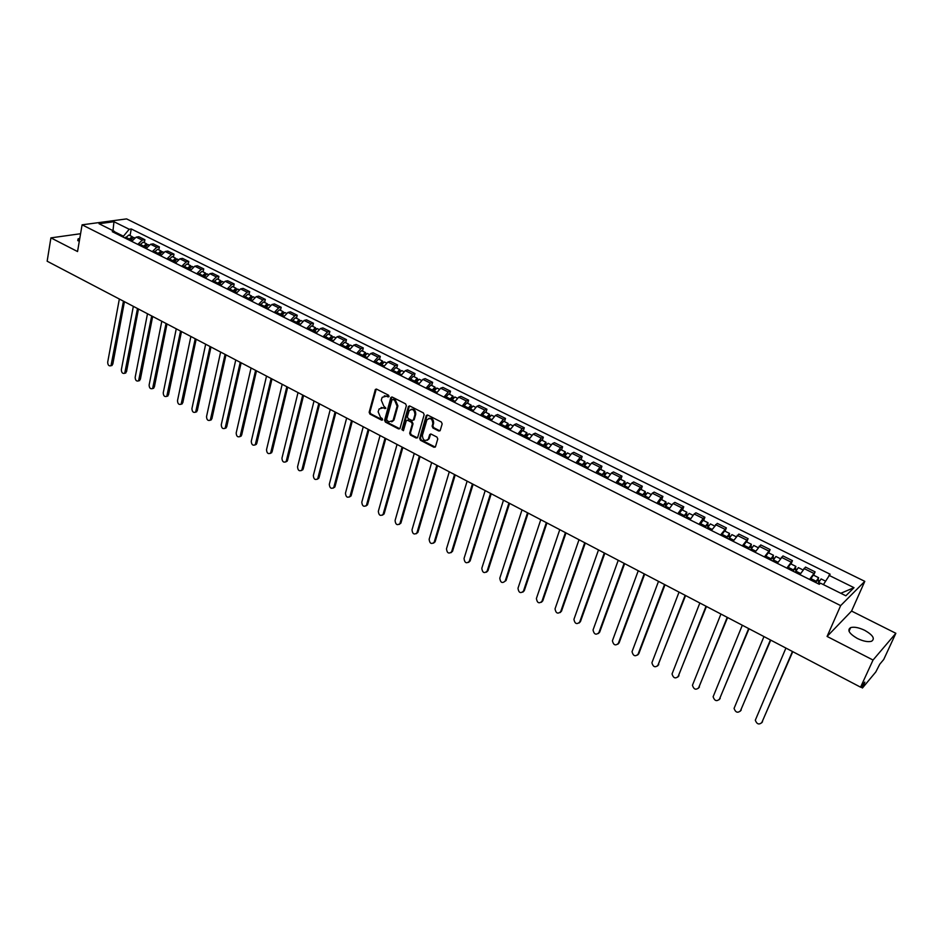 <?xml version="1.0" encoding="UTF-8"?>
<svg xmlns="http://www.w3.org/2000/svg" width="943" height="943" viewBox="0 0 943 943"><rect width="100%" height="100%" fill="white"/><g stroke="black" fill="none" stroke-linecap="round" stroke-linejoin="round"><path stroke-width="1.41" d="M389.046 396.461L388.504 395.188L376.622 389.153L375.326 389.494L369.161 412.28L369.927 414.083L381.679 420.177L382.61 419.918L382.163 418.433L380.63 417.643L378.155 411.832L379.098 408.956L383.306 407.812L384.838 408.602L385.864 408.13L383.789 406.068L381.302 400.233L381.809 398.359L382.257 397.309L386.477 396.154L388.021 396.944L389.046 396.461M864.755 630.348C858.884 627.555 854.181 626.647 850.645 627.602C846.944 630.03 849.183 633.649 857.364 638.47C863.246 641.275 867.961 642.207 871.532 641.264C875.257 638.776 873.006 635.146 864.755 630.348M79.801 238.237L78.069 238.933L79.177 241.962M438.754 430.975L440.216 430.491L442.161 423.89L441.359 422.028L427.686 415.073L426.26 415.521L419.682 438.412L420.46 440.263L434.004 447.277L435.454 446.805L437.764 438.955L436.974 437.092L431.14 434.098L429.702 434.546L428.311 439.12C424.88 441.642 422.912 440.405 422.381 435.395L426.908 419.859C430.362 417.348 432.33 418.609 432.837 423.619L432.118 426.13L432.908 427.981L438.754 430.975L440.004 430.798M840.649 605.618L827.082 636.442L873.041 660.041L860.582 687.176L47.15 261.211L50.91 237.872L77.55 251.545L82.088 224.823L840.649 605.618L864.79 581.348L126.586 218.906L82.088 224.823M406.362 405.702L405.584 403.852L392.241 397.086L390.897 397.451L384.614 420.272L385.381 422.087L398.594 428.935L399.962 428.535L406.362 405.702M409.851 406.02L423.36 412.881L424.15 414.731L417.678 437.387L416.193 438.047L410.453 435.077L409.675 433.238L412.256 424.102L411.466 422.264L407.659 420.307L406.28 420.719L403.439 430.656L401.93 429.666L408.354 406.704L409.851 406.02M873.041 660.041L895.85 633.295L883.732 659.475L879.784 664.202L875.788 671.97L862.645 687.777L860.641 687.117M895.85 633.295L851.564 611.064L864.79 581.348M860.582 687.176L864.837 682.095L862.35 688.013M80.568 233.723L50.91 237.872M137.772 244.39L142.252 240.135L136.181 237.117L131.702 241.361M136.181 237.117L138.833 236.728L144.904 239.734L144.338 242.705M142.252 240.135L144.904 239.734M158.789 249.883L159.367 246.901L153.226 243.86L150.585 244.272L146.118 248.551M152.259 251.616L156.738 247.325L159.367 246.901M173.406 257.144L173.995 254.15L167.783 251.074L165.166 251.498L160.687 255.824M166.911 258.924L171.378 254.586L173.995 254.15M188.176 264.476L188.789 261.482L182.506 258.37L179.901 258.818L175.433 263.168M181.728 266.315L186.195 261.942L188.789 261.482M203.122 271.902L203.747 268.896L197.393 265.749L194.812 266.209L190.345 270.606M196.71 273.776L201.165 269.368L203.747 268.896M218.234 279.411L218.882 276.393L212.458 273.211L209.888 273.694L205.433 278.138M211.869 281.344L216.324 276.888L218.882 276.393M233.534 287.014L234.194 283.984L227.687 280.766L225.141 281.262L220.686 285.741M227.192 288.982L231.648 284.491L234.194 283.984M248.999 294.699L249.671 291.658L243.105 288.393L240.571 288.923L236.127 293.438M242.705 296.727L247.149 292.189L249.671 291.658M264.641 302.467L265.337 299.414L258.688 296.126L256.178 296.668L251.734 301.23M258.394 304.554L262.838 299.968L265.337 299.414M280.472 310.33L281.191 307.277L274.46 303.941L271.973 304.506L267.529 309.104M274.272 312.463L278.704 307.842L281.191 307.277M296.491 318.286L297.222 315.221L290.42 311.85L287.945 312.428L283.513 317.072M290.338 320.479L294.758 315.811L297.222 315.221M312.699 326.337L313.453 323.26L306.558 319.842L304.118 320.455L299.685 325.146M306.593 328.588L311.013 323.873L313.453 323.26M329.095 334.494L329.861 331.394L322.895 327.94L320.467 328.565L316.058 333.303M323.036 336.792L327.457 332.03L329.861 331.394M345.692 342.733L346.482 339.633L339.433 336.132L337.028 336.781L332.62 341.566M339.692 345.091L344.089 340.293L346.482 339.633M362.489 351.079L363.303 347.967L356.159 344.431L353.778 345.103L349.381 349.924M356.537 353.495L360.933 348.651L363.303 347.967M379.487 359.519L380.324 356.395L373.098 352.812L370.74 353.519L366.356 358.387M373.593 362.006L377.978 357.102L380.324 356.395M396.685 368.076L397.545 364.941L390.237 361.31L387.903 362.029L383.53 366.957M390.85 370.611L395.235 365.672L397.545 364.941M414.107 376.728L414.991 373.581L407.576 369.904L405.278 370.658L400.916 375.62M408.331 379.322L412.692 374.336L414.991 373.581M431.741 385.487L432.637 382.328L425.152 378.614L422.877 379.381L418.515 384.402M426.024 388.151L430.385 383.106L432.637 382.328M449.599 394.351L450.518 391.192L442.927 387.42L440.687 388.221L436.338 393.29M443.941 397.086L448.279 391.993L450.518 391.192M467.669 403.333L468.612 400.15L460.927 396.343L458.711 397.168L454.385 402.296M462.082 406.138L466.408 400.987L468.612 400.15M485.975 412.433L486.942 409.238L479.162 405.384L476.969 406.233L472.655 411.407M480.447 415.297L484.773 410.099L486.942 409.238M504.505 421.639L505.507 418.433L497.621 414.531L495.464 415.403L491.162 420.637M499.059 424.574L503.362 419.329L505.507 418.433M523.282 430.963L524.296 427.745L516.316 423.796L514.194 424.704L509.892 429.984M517.896 433.969L522.186 428.664L524.296 427.745M542.284 440.405L543.333 437.187L535.247 433.179L533.16 434.11L528.882 439.45M536.98 443.493L541.258 438.13L543.333 437.187M561.545 449.976L562.617 446.734L554.437 442.68L552.374 443.646L548.107 449.033M556.323 453.135L560.578 447.713L562.617 446.734M581.053 459.665L582.149 456.424L573.863 452.31L571.835 453.3L567.592 458.758M575.902 462.907L580.145 457.426L582.149 456.424M600.821 469.484L601.94 466.231L593.536 462.058L591.556 463.084L587.324 468.6M595.752 472.797L599.972 467.268L601.94 466.231M620.836 479.433L621.991 476.168L613.48 471.948L611.524 472.997L607.316 478.572M615.85 482.828L620.058 477.229L621.991 476.168M641.134 489.511L642.313 486.234L633.684 481.956L631.775 483.04L627.578 488.674M636.23 492.989L640.415 487.331L642.313 486.234M661.691 499.731L662.905 496.431L654.159 492.105L652.285 493.224L648.112 498.918M656.882 503.291L661.043 497.574L662.905 496.431M682.52 510.08L683.769 506.78L674.905 502.383L673.066 503.538L668.917 509.291M677.805 513.723L681.954 507.947L683.769 506.78M703.643 520.571L704.916 517.259L695.934 512.803L694.142 513.994L690.005 519.805M699.022 524.308L703.136 518.461L704.916 517.259M725.049 531.204L726.346 527.88L717.246 523.365L711.387 530.473M720.523 535.023L726.346 527.88M746.738 541.989L748.082 538.642L738.852 534.068L733.065 541.282M742.318 545.903L748.082 538.642M768.734 552.916L770.113 549.569L760.753 544.924L755.037 552.244M764.419 556.924L770.113 549.569M791.047 563.997L792.45 560.637L782.961 555.934L777.315 563.348M786.827 568.099L792.45 560.637M813.656 575.23L815.094 571.859L805.475 567.085L799.9 574.617M809.554 579.438L815.094 571.859M123.25 237.153L123.427 236.221L114.681 231.86M115.612 233.334L114.374 231.365L99.015 223.715L113.962 221.723L129.215 229.267L123.427 236.221M823.404 584.625L830.123 574.216L131.266 228.972L129.215 229.267M828.956 575.301L854.004 587.678L845.859 595.799L820.504 583.175L819.302 584.295L112.264 231.672L114.374 231.365M827.082 636.442L851.564 611.064M130.051 235.597L131.266 228.972M113.962 221.723L112.995 230.681M840.791 593.277L854.004 587.678M388.929 396.72L384.331 395.824M381.137 407.47L385.758 408.366M376.269 389.035L369.951 411.997L370.717 413.8L382.599 419.941M391.864 396.968L385.392 419.989L386.17 421.804L399.797 428.759M392.995 399.478L391.97 399.95L386.547 419.718L388.705 421.827L393.007 420.602L397.121 406.174L394.622 400.304L392.995 399.478L393.785 399.195L392.866 399.419M391.746 421.875L393.797 420.307L394.174 419.399L393.384 419.694M393.785 399.195L395.412 400.032L397.911 405.891L394.174 419.399M407.235 420.189L412.244 421.969L413.022 423.808L410.441 432.931L411.219 434.77L417.419 437.87M409.439 405.903L402.708 429.36L403.415 430.703M414.944 414.578C414.484 409.663 412.551 408.378 409.144 410.735L407.376 416.723L408.154 418.551L411.961 420.507L413.352 420.083L414.944 414.578L415.722 414.283C415.804 410.417 414.225 408.779 410.995 409.345M415.722 414.283L414.236 419.541M428.782 418.374C432.083 417.761 433.686 419.411 433.603 423.324L432.884 425.823L433.674 427.674L439.521 430.668M427.238 440.31L429.077 438.813L429.289 438.259L428.523 438.566M430.656 433.969L429.289 438.259M427.226 414.955L420.448 438.106L421.238 439.957L435.253 447.088M130.04 240.524L133.694 237.412L134.495 237.813M119.348 299.014L107.691 362.183C107.832 365.141 108.928 366.32 110.991 365.707L123.462 301.171M129.415 240.217L131.419 238.107M128.484 239.758L132.138 236.634L132.774 237.306M125.195 238.119L128.849 235.007L132.138 236.634M124.441 301.677L112.806 364.128L110.944 365.754M144.397 247.691L148.051 244.543L148.911 244.968M133.34 306.345L121.352 369.715C121.494 372.709 122.625 373.888 124.724 373.239L137.501 308.526M143.749 247.372L145.788 245.263M142.829 246.913L146.471 243.766L147.12 244.449M139.505 245.251L143.159 242.115L146.471 243.766M138.468 309.033L126.515 371.672L124.641 373.298M158.919 254.94L162.561 251.757L163.493 252.217M147.485 313.748L135.167 377.318C135.32 380.371 136.464 381.538 138.597 380.842L151.693 315.952M158.235 254.598L160.31 252.488M157.328 254.138L160.982 250.968L161.618 251.675M153.968 252.465L157.611 249.294L160.982 250.968M152.648 316.459L140.366 379.286L138.491 380.925M173.606 262.26L177.249 259.054L178.239 259.549M161.795 321.245L149.124 385.015C149.289 388.103 150.456 389.282 152.625 388.528L166.039 323.473M172.899 261.906L174.997 259.808M172.003 261.459L175.646 258.252L176.282 258.983M168.597 259.761L172.239 256.567L175.646 258.252M166.994 323.968L154.357 386.995L152.507 388.634M188.459 269.674L192.101 266.433L193.162 266.952M176.258 328.812L163.245 392.783C163.41 395.93 164.601 397.097 166.805 396.296L180.549 331.064M187.728 269.297L189.861 267.211M186.832 268.861L190.474 265.62L191.111 266.374M183.39 267.14L187.032 263.91L190.474 265.62M181.492 331.559L168.514 394.787L166.663 396.425M203.488 277.159L207.118 273.883L208.25 274.448M190.875 336.474L177.508 400.645C177.697 403.84 178.899 405.007 181.15 404.158L195.225 338.749M202.721 276.782L204.879 274.696M201.837 276.346L205.468 273.069L206.104 273.847M198.36 274.602L201.991 271.348L205.468 273.069M196.156 339.232L182.824 402.673L180.973 404.311M218.682 284.739L222.3 281.438L223.503 282.028M205.668 344.219L191.936 408.59C192.124 411.832 193.362 412.999 195.649 412.091L210.065 346.517M217.88 284.338L220.073 282.275M217.02 283.914L220.638 280.613L221.275 281.415M213.495 282.157L217.126 278.857L220.638 280.613M210.973 347L197.299 410.629L195.449 412.268M234.053 292.413L237.671 289.065L238.944 289.701M220.627 352.057L206.529 416.629C206.729 419.918 207.99 421.085 210.313 420.118L225.071 354.379M233.227 292L235.432 289.937M232.367 291.564L235.986 288.228L236.622 289.065M228.807 289.796L232.426 286.46L235.986 288.228M225.966 354.851L211.916 418.68L210.077 420.33M249.6 300.169L253.207 296.786L254.563 297.458M235.75 359.978L221.275 424.751C221.487 428.098 222.772 429.254 225.129 428.228L240.241 362.324M248.752 299.733L250.979 297.693M247.903 299.308L251.51 295.949L252.146 296.809M244.296 297.517L247.915 294.157L251.51 295.949M241.137 362.796L226.709 426.825L224.882 428.464M265.337 308.007L268.944 304.601L270.358 305.308M251.05 367.982L236.186 432.967C236.422 436.373 237.73 437.528 240.123 436.432L255.6 370.363M264.453 307.571L266.692 305.544M263.616 307.147L267.211 303.752L267.847 304.648M259.973 305.332L263.58 301.937L267.211 303.752M256.472 370.823L241.667 435.065L239.84 436.703M281.25 315.952L284.845 312.51L286.342 313.253M266.527 376.092L251.274 441.277C251.51 444.731 252.854 445.886 255.282 444.731L271.124 378.497M280.33 315.492L282.594 313.5M279.505 315.08L283.1 311.638L283.725 312.581M275.827 313.241L279.423 309.811L283.1 311.638M271.985 378.945L256.791 443.387L254.975 445.025M297.363 323.979L300.947 320.502L302.526 321.292M282.181 384.284L266.527 449.681C266.786 453.194 268.154 454.337 270.617 453.111L286.825 386.724M296.408 323.508L298.683 321.551M295.595 323.095L299.179 319.63L299.803 320.596M291.87 321.245L295.454 317.779L299.179 319.63M287.686 387.172L272.091 451.803L270.287 453.453M313.654 332.113L317.237 328.6L318.899 329.425M298.012 392.583L281.957 458.18C282.228 461.752 283.619 462.895 286.13 461.587L302.715 395.046M312.675 331.618L314.95 329.708M311.874 331.217L315.445 327.716L316.058 328.73M308.102 329.331L311.673 325.842L315.445 327.716M303.563 395.482L287.556 460.325L285.776 461.964M330.156 340.34L333.716 336.792L335.46 337.653M314.031 400.964L297.564 466.773C297.847 470.416 299.273 471.535 301.819 470.168L318.793 403.463M329.131 339.822L331.417 337.959M328.341 339.433L331.912 335.885L332.514 336.957M324.522 337.535L328.093 333.999L331.912 335.885M319.618 403.899L303.21 468.942L301.43 470.569M346.847 348.662L350.395 345.079L352.222 345.987M330.25 409.462L313.347 475.472C313.654 479.174 315.103 480.293 317.685 478.832L335.06 411.985M345.786 348.132L347.79 345.763L348.073 346.329M345.008 347.743L348.568 344.171L349.158 345.279M341.154 345.822L344.714 342.25L348.568 344.171M335.873 412.409L319.04 477.653L317.272 479.28M363.739 357.091L367.287 353.46L369.196 354.415M346.647 418.044L329.307 484.266C329.649 488.026 331.123 489.146 333.739 487.602L351.527 420.602M362.642 356.537L364.646 354.144L364.917 354.816M361.888 356.159L365.436 352.541L366.002 353.719M357.975 354.214L361.523 350.607L365.436 352.541M352.317 421.014L335.048 486.47L333.303 488.097M380.831 365.613L384.367 361.959L386.371 362.949M363.244 426.743L345.468 493.165C345.822 496.996 347.33 498.093 349.983 496.466L368.171 429.324M379.711 365.047L381.703 362.631L381.962 363.42M378.968 364.682L382.504 361.028L383.058 362.253M375.008 362.701L378.544 359.059L382.504 361.028M368.961 429.725L351.256 495.381L349.523 497.008M398.146 374.241L401.671 370.552L403.757 371.589M380.041 435.536L361.806 502.171C362.195 506.061 363.727 507.157 366.414 505.436L385.027 438.141M396.979 373.664L398.972 371.224L399.195 372.155M396.249 373.298L399.773 369.609L400.304 370.905M392.241 371.306L395.765 367.617L399.773 369.609M385.793 438.542L367.64 504.411L365.931 506.026M415.674 382.988L419.187 379.251L421.368 380.335M397.038 444.436L378.343 511.271C378.756 515.243 380.312 516.316 383.047 514.513L402.095 447.076M414.46 382.386L416.452 379.923L416.629 381.055M413.753 382.033L417.266 378.296L417.773 379.675M409.686 380.005L413.211 376.281L417.266 378.296M402.838 447.477L384.225 513.534L382.54 515.149M433.415 391.84L436.915 388.056L439.19 389.188M432.165 391.215L434.157 388.728L434.369 389.907M414.248 453.442L395.082 520.489C395.518 524.532 397.109 525.593 399.867 523.695L419.352 456.117M431.47 390.862L434.971 387.09L435.442 388.563M427.356 388.811L430.857 385.05L434.971 387.09M420.083 456.506L400.999 522.776L399.349 524.379M451.379 400.799L454.856 396.968L457.237 398.158M450.082 400.15L452.074 397.651L452.31 398.901M431.658 462.565L412.008 529.825C412.468 533.927 414.107 534.976 416.889 532.984L436.833 465.276M449.41 399.808L452.888 396.001L453.335 397.581M445.249 397.734L448.738 393.926L452.888 396.001M437.552 465.653L417.985 532.123L416.346 533.714M451.049 398.276L452.381 398.771M469.567 409.863L473.032 405.997L475.508 407.235M468.235 409.203L470.215 406.669L470.498 407.965M449.281 471.795L429.148 539.255C429.643 543.439 431.305 544.476 434.122 542.378L454.526 474.541M467.575 408.873L471.04 405.019L471.441 406.716M463.355 406.775L466.832 402.92L471.04 405.019M455.221 474.907L435.171 541.588L433.556 543.156M469.201 407.317L470.64 407.741M487.979 419.046L491.444 415.144L494.014 416.429M486.612 418.374L488.592 415.816L488.922 417.136M467.127 481.142L446.487 548.814C447.017 553.058 448.703 554.083 451.556 551.891L472.431 483.912M485.963 418.044L489.417 414.142L489.759 415.993M481.696 415.922L485.162 412.032L489.417 414.142M473.115 484.278L452.569 551.16L450.978 552.728M487.578 416.464L489.122 416.83M506.639 428.358L510.08 424.409L512.756 425.741M505.224 427.651L507.193 425.069L507.593 426.425M485.197 490.596L464.039 558.48C464.604 562.806 466.325 563.82 469.201 561.521L490.572 493.413M504.588 427.332L508.029 423.395L508.301 425.411M500.273 425.175L503.715 421.25L508.029 423.395M491.232 493.755L470.168 560.849L468.612 562.393M506.202 425.741L507.853 426.012M525.522 437.776L528.952 433.78L531.734 435.171M524.072 437.045L526.041 434.452L526.489 435.843M503.491 500.179L481.814 568.264C482.415 572.66 484.16 573.662 487.059 571.258L508.925 503.032M523.459 436.739L526.889 432.754L527.054 434.994M519.086 434.558L522.516 430.586L526.889 432.754M509.574 503.362L487.991 570.656L486.47 572.189M525.051 435.124L526.831 435.312M544.665 447.324L548.072 443.281L550.971 444.719M543.156 446.569L545.125 443.941L545.632 445.367M522.021 509.88L499.802 578.177C500.438 582.644 502.218 583.634 505.142 581.124L527.526 512.768M542.567 446.275L545.985 442.243L546.044 444.731L544.158 444.636M538.135 444.07L541.553 440.039L545.985 442.243M528.139 513.086L506.026 580.593L505.142 581.124M564.055 456.99L567.438 452.911L570.444 454.396M562.5 456.212L564.456 453.559L565.022 455.033M540.775 519.699L517.99 588.267C518.674 592.723 520.489 593.701 523.424 591.19L546.351 522.622M561.922 455.929L565.317 451.85L565.446 454.385M557.431 453.689L560.837 449.622L565.317 451.85M546.952 522.941L524.296 590.648L522.846 592.145M563.501 454.267L565.34 454.326M583.693 466.785L587.065 462.659L590.177 464.204M582.09 465.983L584.047 463.308L584.672 464.816M559.777 529.648L536.402 598.51C537.168 602.942 539.007 603.897 541.919 601.386L565.423 532.606M581.536 465.712L584.908 461.587L585.084 464.156M576.986 463.437L580.369 459.324L584.908 461.587M566 532.913L542.779 600.821L541.376 602.294M583.092 464.027L584.884 464.05M603.591 476.71L606.938 472.526L610.18 474.14M601.94 475.885L603.885 473.186L604.581 474.718M579.014 539.726L555.038 608.883C555.875 613.28 557.749 614.223 560.661 611.701L584.731 542.72M601.41 475.614L604.758 471.453L604.993 474.058M596.801 473.327L600.161 469.166L604.758 471.453M585.297 543.015L561.509 611.135L560.142 612.585M602.954 473.916L604.687 473.916M623.747 486.765L627.083 482.533L630.431 484.207M622.05 485.916L623.995 483.181L624.749 484.761M598.499 549.934L573.922 619.386C574.829 623.747 576.739 624.667 579.639 622.156L604.298 552.963M621.531 485.657L624.879 481.437L625.162 484.101M616.863 483.335L620.211 479.127L624.879 481.437M604.828 553.246L580.464 621.567L579.143 622.993M623.075 483.936L624.761 483.9M644.175 496.949L647.487 492.67L650.965 494.403M642.431 496.077L644.364 493.319L644.293 494.497L645.189 494.945M618.243 560.272L593.041 630.018C594.031 634.344 595.964 635.252 598.852 632.741L624.113 563.348M641.935 495.829L645.26 491.562L645.601 494.273M637.209 493.472L640.533 489.217L645.26 491.562M624.631 563.619L599.665 632.14L598.381 633.531M643.456 494.085L645.095 494.014M664.874 507.275L668.174 502.949L671.781 504.741M663.082 506.379L665.015 503.586L664.909 504.764L665.899 505.259M638.246 570.751L612.408 640.792C613.469 645.083 615.437 645.979 618.313 643.456L644.187 573.863M662.611 506.143L665.911 501.829L666.312 504.576M657.813 503.751L661.114 499.448L665.911 501.829M644.682 574.122L619.115 642.843L617.877 644.21M664.12 504.364L665.699 504.269M685.856 517.742L689.133 513.369L692.869 515.22M684.017 516.823L685.938 514.006L685.809 515.173L686.893 515.703M658.509 581.36L632.034 651.707C633.166 655.951 635.158 656.835 638.022 654.324L664.532 584.519M683.557 516.599L686.834 512.226L686.587 514.666L687.306 515.019M678.701 514.171L681.978 509.809L686.834 512.226M665.004 584.754L638.812 653.688L637.621 655.02M685.054 514.795L686.587 514.666M707.132 528.351L710.385 523.919L714.24 525.84M705.223 527.396L707.144 524.556L706.991 525.722L708.169 526.3M679.043 592.11L651.908 662.752C653.11 666.972 655.137 667.821 657.99 665.322L685.148 595.304M704.798 527.184L708.052 522.764L707.745 525.192L708.582 525.616M699.871 524.732L703.136 520.324L708.052 522.764M685.585 595.54L657.625 665.958M706.283 525.357L707.745 525.192M728.691 539.101L731.921 534.622L735.917 536.602M726.735 538.123L728.633 535.247L728.467 536.414L729.741 537.038M699.847 603.001L672.041 673.95C673.314 678.123 675.377 678.96 678.217 676.461L706.036 606.243M726.322 537.923L729.552 533.443L729.198 535.872L730.153 536.343M721.336 535.435L724.566 530.968L729.552 533.443M706.448 606.467L677.887 677.05M727.796 536.072L729.198 535.872M750.545 550.005L753.752 545.467L757.889 547.518M748.53 549.003L750.428 546.091L750.239 547.246L751.606 547.93M720.935 614.046L692.445 685.278C693.789 689.427 695.875 690.252 698.716 687.753L727.206 617.335M748.153 548.802L751.359 544.276L750.946 546.692L752.019 547.223M743.084 546.28L746.302 541.765L751.359 544.276M727.595 617.535L698.421 688.284M749.602 546.928L750.946 546.692M772.706 561.061L775.889 556.464L780.156 558.586M770.631 560.024L772.529 557.077L772.305 558.232L773.779 558.963M742.306 625.233L713.12 696.771C714.535 700.873 716.645 701.686 719.474 699.187L748.659 628.568M770.278 559.847L773.46 555.262L773.001 557.667L774.191 558.256M765.15 557.289L768.333 552.716L773.46 555.262M749.025 628.757L719.226 699.659M771.704 557.938L773.001 557.667M795.185 572.26L798.332 567.615L802.752 569.808M793.039 571.199L794.925 568.228L794.678 569.383L796.257 570.161M763.96 636.584L734.067 708.405C735.552 712.472 737.697 713.262 740.526 710.774L770.407 639.955M792.721 571.034L795.868 566.389L795.35 568.794L796.67 569.454M787.511 568.44L790.67 563.808L795.868 566.389M770.749 640.132L740.302 711.187M794.124 569.101L795.35 568.794M817.97 583.623L821.094 578.919L825.502 581.112M815.766 582.526L817.64 579.532L817.369 580.676L819.054 581.513M785.92 648.077L755.308 720.204C756.852 724.236 759.032 725.002 761.85 722.527L792.45 651.507M815.471 582.385L818.595 577.682L818.017 580.075L819.467 580.794M810.19 579.745L813.326 575.065L818.595 577.682M792.768 651.66L761.673 722.857M816.862 580.428L818.017 580.075M790.859 561.993L781.346 557.266M768.474 550.877L759.091 546.221M746.396 539.926L737.143 535.329M724.625 529.117L715.501 524.591M703.136 518.461L694.142 513.994M681.954 507.947L673.066 503.538M661.043 497.574L652.285 493.224M640.415 487.331L631.775 483.04M620.058 477.229L611.524 472.997M599.972 467.268L591.556 463.084M580.145 457.426L571.835 453.3M560.578 447.713L552.374 443.646M541.258 438.13L533.16 434.11M522.186 428.664L514.194 424.704M503.362 419.329L495.464 415.403M484.773 410.099L476.969 406.233M466.408 400.987L458.711 397.168M448.279 391.993L440.687 388.221M430.385 383.106L422.877 379.381M412.692 374.336L405.278 370.658M395.235 365.672L387.903 362.029M377.978 357.102L370.74 353.519M360.933 348.651L353.778 345.103M344.089 340.293L337.028 336.781M327.457 332.03L320.467 328.565M311.013 323.873L304.118 320.455M294.758 315.811L287.945 312.428M278.704 307.842L271.973 304.506M262.838 299.968L256.178 296.668M247.149 292.189L240.571 288.923M231.648 284.491L225.141 281.262M216.324 276.888L209.888 273.694M201.165 269.368L194.812 266.209M186.195 261.942L179.901 258.818M171.378 254.586L165.166 251.498M156.738 247.325L150.585 244.272M813.55 573.25L803.908 568.464M861.831 685.679L862.928 686.245M387.267 395.883L386.477 396.154M385.628 408.319L384.838 408.602M384.096 407.529L383.306 407.812M382.469 419.883L381.679 420.177M370.717 413.8L369.927 414.083M369.951 411.997L369.161 412.28M375.974 389.577L375.173 389.836M388.811 396.673L388.021 396.944M399.372 428.629L398.594 428.935M386.17 421.804L385.381 422.087M385.392 419.989L384.614 420.272M391.557 397.498L390.767 397.769M397.911 405.891L397.121 406.174M395.412 400.032L394.622 400.304M416.959 437.741L416.193 438.047M411.219 434.77L410.453 435.077M410.441 432.931L409.675 433.238M413.022 423.808L412.256 424.102M412.244 421.969L411.466 422.264M408.437 420.024L407.659 420.307M402.708 429.36L401.93 429.666M409.132 406.421L408.354 406.704M433.674 427.674L432.908 427.981M432.884 425.823L432.118 426.13M433.603 423.324L432.837 423.619M430.385 434.452L429.619 434.758M434.77 446.958L434.004 447.277M421.238 439.957L420.46 440.263M420.448 438.106L419.682 438.412M426.931 415.474L426.165 415.757M130.452 239.569L132.161 240.43M130.252 238.544L130.841 238.838M125.608 237.153L128.896 238.791M112.806 364.128L111.698 364.399M144.809 246.724L146.578 247.608M144.585 245.687L145.21 245.993M139.918 244.284L143.242 245.946M126.515 371.672L125.407 371.943M159.343 253.973L161.159 254.881M159.084 252.901L159.732 253.219M154.381 251.498L157.752 253.172M140.366 379.286L139.269 379.581M174.031 261.294L175.905 262.225M173.748 260.209L174.431 260.539M169.021 258.795L172.416 260.492M154.357 386.995L153.273 387.29M188.883 268.696L190.816 269.651M188.588 267.588L189.284 267.942M183.814 266.162L187.256 267.883M168.514 394.787L167.43 395.093M203.912 276.181L205.904 277.171M203.582 275.061L204.313 275.427M198.784 273.623L202.262 275.356M182.824 402.673L181.751 402.979M219.118 283.749L221.169 284.774M218.752 282.617L219.519 282.994M213.931 281.167L217.444 282.924M197.299 410.629L196.227 410.959M234.489 291.411L236.599 292.471M234.1 290.255L234.901 290.644M229.243 288.806L232.803 290.574M211.916 418.68L210.855 419.022M250.048 299.167L252.217 300.251M249.624 297.988L250.449 298.401M244.744 296.526L248.339 298.318M226.709 426.825L225.66 427.167M265.785 307.005L268.024 308.125M265.337 305.803L266.197 306.227M260.409 304.33L264.052 306.145M241.667 435.065L240.618 435.407M281.698 314.938L284.008 316.094M281.226 313.713L282.122 314.16M276.275 312.239L279.953 314.066M256.791 443.387L255.753 443.752M297.811 322.966L300.18 324.144M297.304 321.728L298.224 322.188M292.318 320.231L296.043 322.093M272.091 451.803L271.054 452.18M314.113 331.087L316.553 332.301M313.571 329.826L314.538 330.298M308.55 328.317L312.333 330.203M287.556 460.325L286.542 460.703M330.616 339.315L333.127 340.564M330.038 338.018L331.028 338.513M324.981 336.51L328.801 338.407M303.21 468.942L302.196 469.331M347.307 347.625L349.888 348.922M346.706 346.317L347.731 346.835M341.614 344.796L345.48 346.718M319.04 477.653L318.039 478.054M364.21 356.053L366.862 357.373M363.562 354.721L364.635 355.252M358.446 353.177L362.348 355.134M335.048 486.47L334.058 486.883M381.314 364.576L384.037 365.931M380.63 363.22L381.738 363.762M375.479 361.664L379.44 363.644M351.256 495.381L350.266 495.806M398.618 373.204L401.423 374.595M397.911 371.825L399.054 372.391M392.712 370.257L396.732 372.261M367.64 504.411L366.662 504.847M416.146 381.939L419.034 383.365M415.403 380.524L416.582 381.113M410.17 378.956L414.236 380.972M384.225 513.534L383.259 513.982M433.898 390.779L436.857 392.253M433.108 389.341L434.287 389.93M427.839 387.762L431.953 389.813M400.999 522.776L400.044 523.235M451.862 399.726L454.903 401.246M445.733 396.673L449.894 398.748M417.985 532.123L417.042 532.595M470.062 408.791L473.186 410.358M463.85 405.702L468.07 407.8M435.171 541.588L434.24 542.06M488.486 417.973L491.692 419.576M482.191 414.849L486.458 416.971M452.569 551.16L451.638 551.655M507.145 427.273L510.434 428.912M500.78 424.102L505.094 426.26M470.168 560.849L469.26 561.356M526.041 436.692L529.424 438.377M519.593 433.474L523.966 435.654M487.991 570.656L487.095 571.175M545.184 446.228L548.661 447.96M538.653 442.974L543.085 445.179M564.574 455.893L568.134 457.673M557.95 452.593L562.441 454.832M524.296 590.648L523.424 591.19M584.212 465.677L587.878 467.504M577.517 462.341L582.067 464.604M542.779 600.821L541.919 601.386M604.121 475.59L607.881 477.464M597.332 472.207L601.94 474.506M561.509 611.135L560.661 611.701M624.278 485.645L628.144 487.566M617.406 482.215L622.074 484.537M580.464 621.567L579.639 622.156M644.717 495.829L648.678 497.798M637.739 492.352L642.478 494.71M599.665 632.14L598.852 632.741M665.428 506.143L669.495 508.171M658.355 502.619L663.153 505.012M619.115 642.843L618.313 643.456M686.41 516.599L690.582 518.685M679.255 513.039L684.111 515.456M638.812 653.688L638.022 654.324M707.686 527.208L711.965 529.341M700.425 523.589L705.352 526.041M658.756 664.674L657.99 665.322M729.257 537.946L733.642 540.139M721.902 534.28L726.888 536.767M678.972 675.801L678.217 676.461M751.123 548.85L755.626 551.089M743.662 545.125L748.718 547.647M699.447 687.07L698.716 687.753M773.284 559.894L777.904 562.193M765.716 556.122L770.855 558.68M720.204 698.492L719.474 699.187M795.762 571.093L800.501 573.45M788.089 567.273L793.299 569.867M741.222 710.067L740.526 710.774M818.559 582.444L820.327 583.328M810.78 578.566L816.06 581.206M762.533 721.796L761.85 722.527M850.645 627.602L849.018 631.232M78.069 238.933L77.774 240.665M376.116 389.235L375.326 389.494M391.687 397.18L390.897 397.451M393.797 420.307L393.007 420.602M414.13 419.8L413.352 420.083M409.25 406.15L408.472 406.433M429.077 438.813L428.311 439.12M430.468 434.251L429.702 434.546M427.026 415.238L426.26 415.521M112.099 365.436L110.991 365.707M125.82 372.956L124.724 373.239M139.694 380.548L138.597 380.842M153.721 388.233L152.625 388.528M167.889 395.989L166.805 396.296M182.223 403.84L181.15 404.158M196.722 411.773L195.649 412.091M211.373 419.788L210.313 420.118M226.19 427.886L225.129 428.228M241.172 436.079L240.123 436.432M256.331 444.365L255.282 444.731M271.655 452.746L270.617 453.111M287.155 461.21L286.13 461.587M302.833 469.767L301.819 470.168M318.699 478.431L317.685 478.832M334.741 487.189L333.739 487.602M350.973 496.053L349.983 496.466M367.393 505.012L366.414 505.436M384.013 514.076L383.047 514.513M400.822 523.235L399.867 523.695M417.832 532.512L416.889 532.984M435.053 541.907L434.122 542.378M452.475 551.407L451.556 551.891M470.109 561.014L469.201 561.521M487.955 570.739L487.059 571.258"/></g></svg>
